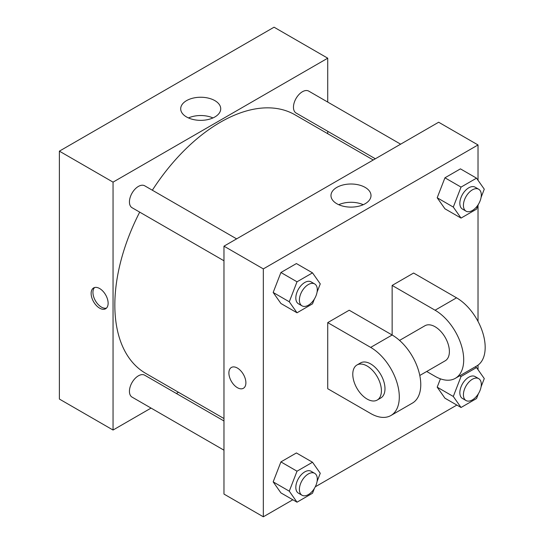 <?xml version="1.0" encoding="UTF-8"?>
<svg xmlns="http://www.w3.org/2000/svg" width="544" height="544" viewBox="0 0 544 544"><rect width="100%" height="100%" fill="white"/><g stroke="black" fill="none" stroke-linecap="round" stroke-linejoin="round"><path stroke-width="0.82" d="M151.062 408.088L113.05 430.039L59.378 399.051L59.378 151.15L274.067 27.2L327.733 58.188L327.733 102.082M178.459 392.272L176.365 393.482M223.972 260.787L132.056 207.72A12.648 7.303 -60 0 1 132.056 193.113A12.648 7.303 -60 0 1 144.704 185.803L236.62 238.87M223.972 450.18L132.056 397.113A12.648 7.303 -60 0 1 132.056 382.507A12.648 7.303 -60 0 1 144.704 375.204L223.972 420.968M327.733 131.301L327.733 133.715M113.05 430.039L113.05 182.138L327.733 58.188M375.34 158.78L296.079 113.023A12.648 7.303 -60 0 1 296.079 98.416A12.648 7.303 -60 0 1 308.727 91.106L400.642 144.174M223.972 418.547L145.751 373.388A149.274 86.183 -60 0 1 139.699 212.126M152.347 190.216A149.274 86.183 -60 0 1 295.032 114.832L373.245 159.99M99.634 308.156A12.016 6.936 60 0 1 91.78 297.561A12.016 6.936 60 0 1 93.622 287.932A12.016 6.936 60 0 1 105.638 294.868A12.016 6.936 60 0 1 105.638 308.747A12.016 6.936 60 0 1 99.634 308.156M113.05 182.138L59.378 151.15M214.866 100.626A20.019 11.553 180 0 1 220.728 108.8A20.019 11.553 180 0 1 200.716 120.353A20.019 11.553 180 0 1 180.696 108.8A20.019 11.553 180 0 1 193.052 98.124A20.019 11.553 180 0 1 214.866 100.626M212.962 117.939A20.019 11.553 0 0 0 188.462 117.939M94.595 287.531A12.016 6.936 -120 0 0 93.854 297.344A12.016 6.936 -120 0 0 101.436 307.108A12.016 6.936 -120 0 0 106.474 308.108M292.828 499.766L263.33 516.8L223.972 494.074L223.972 246.174L438.654 122.23L478.02 144.949L478.02 180.268M314.384 299.016L312.514 303.844L297.017 312.786L289.272 301.77L297.017 281.799L312.514 272.857L320.26 283.88L317.077 292.074M314.67 283.934L311.086 281.867A12.648 7.303 120 0 0 301.342 285.253A12.648 7.303 120 0 0 295.82 297.99A12.648 7.303 120 0 0 298.438 303.776L302.015 305.844A12.648 7.303 120 0 0 314.67 298.54A12.648 7.303 120 0 0 314.67 283.934A12.648 7.303 120 0 0 304.919 287.32A12.648 7.303 120 0 0 299.397 300.05A12.648 7.303 120 0 0 302.015 305.844M297.017 312.786L280.915 303.491L273.17 292.468L280.915 272.503L296.412 263.561L312.514 272.857M289.272 301.77L273.17 292.468L280.915 272.503L296.412 263.561M297.017 281.799L280.915 272.503M478.407 204.32L476.53 209.148L461.04 218.09L453.295 207.074L461.04 187.102L476.53 178.16L484.276 189.183L481.1 197.377M478.686 189.237L475.109 187.17A12.648 7.303 120 0 0 465.365 190.556A12.648 7.303 120 0 0 459.843 203.293A12.648 7.303 120 0 0 462.461 209.08L466.038 211.147A12.648 7.303 120 0 0 478.686 203.844A12.648 7.303 120 0 0 478.686 189.237A12.648 7.303 120 0 0 468.942 192.624A12.648 7.303 120 0 0 463.42 205.353A12.648 7.303 120 0 0 466.038 211.147M461.04 218.09L444.938 208.794L437.192 197.771L444.938 177.806L460.428 168.864L476.53 178.16M453.295 207.074L437.192 197.771L444.938 177.806L460.428 168.864M461.04 187.102L444.938 177.806M314.384 488.417L312.514 493.238L297.017 502.187L289.272 491.164L297.017 471.199L312.514 462.25L320.26 473.273L317.077 481.474M314.67 473.328L311.086 471.26A12.648 7.303 120 0 0 301.342 474.654A12.648 7.303 120 0 0 295.82 487.383A12.648 7.303 120 0 0 298.438 493.177L302.015 495.237A12.648 7.303 120 0 0 314.67 487.934A12.648 7.303 120 0 0 314.67 473.328A12.648 7.303 120 0 0 304.919 476.714A12.648 7.303 120 0 0 299.397 489.45A12.648 7.303 120 0 0 302.015 495.237M297.017 502.187L280.915 492.891L273.17 481.868L280.915 461.904L296.412 452.955L312.514 462.25M289.272 491.164L273.17 481.868L280.915 461.904L296.412 452.955M297.017 471.199L280.915 461.904M478.407 393.72L476.53 398.541L461.04 407.49L453.295 396.467L461.04 376.502L476.53 367.554L484.276 378.576L481.1 386.777M478.686 378.631L475.109 376.564A12.648 7.303 120 0 0 465.365 379.957A12.648 7.303 120 0 0 459.843 392.686A12.648 7.303 120 0 0 462.461 398.48L466.038 400.54A12.648 7.303 120 0 0 478.686 393.237A12.648 7.303 120 0 0 478.686 378.631A12.648 7.303 120 0 0 468.942 382.024A12.648 7.303 120 0 0 463.42 394.754A12.648 7.303 120 0 0 466.038 400.54M461.04 407.49L444.938 398.194L437.192 387.172L440.429 378.828L437.192 387.172L453.295 396.467M461.04 376.502L459.762 375.761M476.53 367.554L475.259 366.819M237.388 387.682A12.016 6.936 -120 0 0 243.399 388.28A12.016 6.936 60 0 1 237.388 387.682A12.016 6.936 60 0 1 229.534 377.094A12.016 6.936 60 0 1 231.377 367.465A12.016 6.936 -120 0 0 229.541 377.094A12.016 6.936 -120 0 0 237.388 387.682M231.377 367.465A12.016 6.936 60 0 1 243.399 374.401A12.016 6.936 60 0 1 243.399 388.28M263.33 516.8L263.33 268.899L223.972 246.174L438.654 122.23M223.972 494.074L223.972 246.174M365.146 187.394A20.019 11.553 180 0 1 371.008 195.561A20.019 11.553 180 0 1 350.996 207.121A20.019 11.553 180 0 1 330.976 195.561A20.019 11.553 180 0 1 343.332 184.885A20.019 11.553 180 0 1 365.146 187.394M263.33 268.899L478.02 144.949M363.242 204.7A20.019 11.553 0 0 0 338.742 204.7M478.02 205.319L478.02 321.409M478.02 365.133L478.02 369.668M456.851 405.069L315.275 486.812M444.938 398.194L437.192 387.172M444.938 208.794L437.192 197.771M280.915 303.491L273.17 292.468M280.915 492.891L273.17 481.868M327.733 322.612L370.675 347.398A40.48 23.372 60 0 1 397.12 383.071A40.48 23.372 60 0 1 390.912 415.514A40.48 23.372 60 0 1 370.675 413.508L327.733 388.722L327.733 322.612L349.207 310.216L392.142 335.009L392.142 285.43L413.61 273.034L456.545 297.82A40.48 23.372 60 0 1 482.997 333.492A40.48 23.372 60 0 1 476.789 365.935L455.321 378.332A40.48 23.372 60 0 1 435.078 376.326L426.693 371.484M390.912 415.514L412.386 403.118A40.48 23.372 -120 0 0 418.588 370.682A40.48 23.372 -120 0 0 392.142 335.009L370.675 347.398M399.548 340.408L424.959 325.74A20.244 11.689 60 0 1 440.558 331.167A20.244 11.689 60 0 1 449.392 351.533A20.244 11.689 60 0 1 445.203 360.801L419.791 375.469M456.545 297.82L435.078 310.216L392.142 285.43M435.078 310.216A40.48 23.372 60 0 1 461.523 345.889A40.48 23.372 60 0 1 455.321 378.332M356.973 364.99L360.55 362.923A20.244 11.689 60 0 1 376.149 368.349A20.244 11.689 60 0 1 384.989 388.715A20.244 11.689 60 0 1 380.793 397.984L377.216 400.051A20.244 11.689 60 0 1 356.973 388.362A20.244 11.689 60 0 1 356.973 364.99A20.244 11.689 60 0 1 372.572 370.416A20.244 11.689 60 0 1 381.405 390.782A20.244 11.689 60 0 1 377.216 400.051"/></g></svg>
